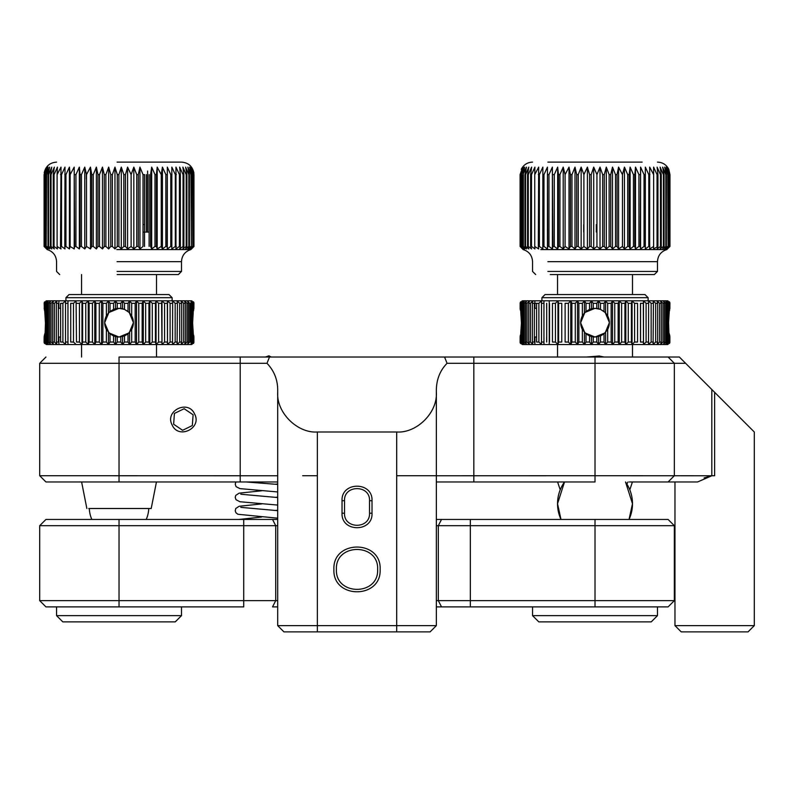 <?xml version="1.0" encoding="UTF-8"?>
<svg xmlns="http://www.w3.org/2000/svg" width="794" height="794" viewBox="0 0 794 794"><rect width="100%" height="100%" fill="white"/><g stroke="black" fill="none" stroke-linecap="round" stroke-linejoin="round"><path stroke-width="1.19" d="M560.991 519.445L557.537 503.733L564.514 481.968M629.047 519.445A37.477 37.477 0 0 0 632.49 503.733L629.047 519.445A37.477 37.477 0 0 0 625.523 481.968L632.49 503.733A37.477 37.477 0 0 0 625.523 481.968M461.86 606.894L456.51 606.894L461.86 606.894M455.508 606.894L454.376 606.894L455.508 606.894M455.974 606.894L456.51 606.894M467.289 606.894L463.845 606.894L467.289 606.894M450.297 606.894L442.853 606.894L450.297 606.894M243.718 606.894L119.031 606.894L119.031 600.651L275.726 600.651L275.726 525.688L39.7 525.688L119.031 525.688L119.031 519.445L45.943 519.445L243.718 519.445L243.718 606.894M436.353 600.651L595.014 600.651L595.014 525.688L438.318 525.688L438.318 600.651L441.514 606.894L470.326 606.894L436.353 606.894M674.344 600.651L595.014 600.651L595.014 606.894L668.101 606.894L674.344 600.651L674.344 525.688L668.101 519.445L436.353 519.445L441.514 519.445L438.318 525.688L436.353 525.688M595.014 606.894L470.326 606.894L470.326 519.445M277.692 606.894L272.531 606.894L275.726 600.651L277.692 600.651M45.943 519.445L39.7 525.688L39.7 600.651L45.943 606.894L119.031 606.894M471.189 606.894L470.326 606.894M456.322 606.894L463.617 606.894L456.322 606.894M277.692 525.688L275.726 525.688L272.531 519.445L277.692 519.445L243.718 519.445M436.353 519.445L441.514 519.445M595.014 519.445L595.014 525.688L674.344 525.688M39.7 600.651L119.031 600.651L119.031 525.688M532.546 606.894L532.546 615.638L657.482 615.638L657.482 606.894M56.563 606.894L56.563 615.638L181.498 615.638L181.498 606.894M532.546 615.638L538.798 621.881L651.229 621.881L657.482 615.638M56.563 615.638L62.815 621.881L175.246 621.881L181.498 615.638M156.448 481.968L151.207 508.507L88.769 508.507M149.113 232.076L143.019 232.076M754.3 592.523L754.3 625.632L674.969 625.632L681.212 631.875L748.057 631.875L754.3 625.632L754.3 431.996L679.346 357.032L240.215 357.032L265.454 357.032L268.928 355.821L271.161 357.032M714.62 475.715L711.821 475.765L697.569 481.968L629.374 481.968M674.969 481.968L674.969 625.632L681.212 631.875M754.3 569.417C754.3 599.232 754.3 599.232 754.3 569.417C754.3 539.592 754.3 539.592 754.3 569.417M754.3 513.192C754.3 532.536 754.3 532.536 754.3 513.192L754.3 500.706C754.3 481.363 754.3 481.363 754.3 500.706M754.3 546.302L754.3 528.189M754.3 485.71L754.3 431.996L725.656 403.352M674.969 569.417C674.969 596.006 674.969 596.006 674.969 569.417C674.969 542.828 674.969 542.828 674.969 569.417M436.303 475.765L595.014 475.715L595.014 481.968L436.353 481.968M277.692 481.968L45.943 481.968L119.031 481.968L119.031 475.715L39.7 475.715L277.741 475.765M714.63 475.715L714.63 392.325L721.984 399.68M697.847 375.532L700.675 378.371M704.655 382.341L711.821 389.517L711.821 475.765L595.014 475.715L595.014 363.285L473.829 363.285L473.829 481.968M704.129 477.889L711.821 475.814M436.303 475.715L396.692 475.715M317.362 475.715L302.683 475.715M317.362 631.875L317.362 625.632L277.692 625.632L436.353 625.632L396.692 625.632L396.692 631.875L430.11 631.875L436.353 625.632L436.353 392.325C437.663 412.811 416.522 433.385 396.692 431.996L317.362 431.996C297.522 433.385 276.381 412.811 277.692 392.325L277.692 625.632L283.934 631.875L396.692 631.875M377.636 569.417C378.907 596.006 335.137 596.006 336.408 569.417C335.137 542.828 378.907 542.828 377.636 569.417C378.907 596.006 335.137 596.006 336.408 569.417C335.137 542.828 378.907 542.828 377.636 569.417M668.101 481.968L674.344 475.715L674.344 363.285L685.589 363.285M447.062 363.285L444.561 357.032L473.829 357.032L473.829 363.285L447.062 363.285C440.204 370.302 436.64 379.046 436.353 389.517L436.353 392.325M240.215 481.968L240.215 363.285L39.7 363.285L119.031 363.285L119.031 357.032L269.484 357.032L266.983 363.285C273.98 370.619 277.553 379.373 277.692 389.517L277.692 391.631M240.215 357.032L240.215 363.285L266.983 363.285M372.019 500.706L372.019 513.192C372.942 532.536 341.102 532.536 342.035 513.192L342.035 500.706C341.102 481.363 372.942 481.363 372.019 500.706L369.518 500.706L369.518 513.192L372.019 513.192M380.137 569.417C381.567 599.232 332.478 599.232 333.907 569.417C332.478 539.592 381.567 539.592 380.137 569.417M277.692 392.325L277.692 389.517M436.353 391.561L436.353 389.517M668.101 357.032L674.344 363.285L595.014 363.285L595.014 357.032M342.035 513.192L344.527 513.192C343.782 529.3 370.272 529.3 369.518 513.192C370.272 529.3 343.782 529.3 344.527 513.192L344.527 500.706L342.035 500.706M369.518 500.706C370.272 484.598 343.782 484.598 344.527 500.706C343.782 484.598 370.272 484.598 369.518 500.706M173.638 424.224L182.6 430.288L192.327 425.564L193.101 414.776L184.148 408.712L174.412 413.436L173.638 424.224L182.6 430.288L192.327 425.564L193.101 414.776L184.148 408.712L174.412 413.436L173.638 424.224M194.609 414.041C202.351 428.204 178.471 439.797 172.129 424.959C164.388 410.796 188.267 399.203 194.609 414.041M653.651 246.448L649.671 248.949L649.671 167.117L653.651 174.611L653.611 248.949L657.938 246.448L657.938 174.611L657.104 167.117L660.479 174.611L660.479 246.448L661.253 246.448L661.253 174.611L660.122 167.117L663.407 174.611L663.407 246.448L664.062 246.448L664.062 174.611L662.643 167.117L665.819 174.611L665.819 246.448L666.335 246.448L666.335 174.611L664.657 167.117L667.694 174.611L668.082 246.448L668.082 174.611L666.136 167.117L669.134 174.611L669.134 246.448L666.136 248.949L668.082 246.448M540.823 249.574L666.851 249.574L669.878 246.448L669.878 174.611L667.466 167.117L668.816 169.37L669.967 174.611L669.967 246.448L668.816 247.609M669.134 246.448L667.069 248.949L669.878 246.448M667.694 246.448L664.657 248.949L666.335 246.448M665.819 246.448L662.643 248.949L664.062 246.448M663.407 246.448L660.122 248.949L661.253 246.448M660.479 246.448L657.104 248.949L657.938 246.448M653.651 174.611L653.611 167.117L657.045 174.611L657.045 246.448M669.134 174.611L667.069 167.117L669.878 174.611M596.314 224.583L596.314 232.076M583.719 224.583L583.719 232.076M547.89 162.125L642.138 162.125L547.89 162.125M547.89 271.439L657.482 271.439L657.482 261.663L547.89 261.663M520.447 246.448L522.73 248.949L520.09 246.448L520.09 174.611L522.73 167.117L520.447 174.611L520.447 246.448L520.626 174.611L523.444 167.117L521.4 174.611L524.695 167.117L522.909 174.611L526.491 167.117L524.963 174.611L525.559 174.611L528.804 167.117L527.553 174.611L528.278 174.611L531.623 167.117L530.66 174.611L530.66 246.448L531.504 246.448L531.504 174.611L534.918 167.117L534.739 174.611L538.679 167.117L538.312 246.448L539.384 246.448L539.384 174.611L542.868 167.117L542.798 246.448L543.979 246.448L543.979 174.611L547.443 167.117L547.691 246.448L548.962 246.448L548.962 174.611L552.396 167.117L552.932 246.448L554.291 246.448L554.291 174.611L557.666 167.117L558.5 174.611L558.5 246.448L559.929 246.448L559.929 174.611L563.214 167.117L565.09 174.611L569.01 167.117L570.42 174.611L570.42 246.448L571.958 246.448L571.958 174.611L575.005 167.117L576.692 174.611L576.692 246.448L578.27 246.448L578.27 174.611L581.148 167.117L583.898 174.611L587.401 167.117L589.585 174.611L589.585 246.448L591.212 246.448L591.212 174.611L593.714 167.117L596.939 174.611L600.026 167.117L602.656 174.611L602.656 246.448L604.264 246.448L604.264 174.611L606.308 167.117L609.127 174.611L609.127 246.448L610.715 246.448L610.715 174.611L612.502 167.117L615.489 174.611L615.489 246.448L617.037 246.448L617.037 174.611L618.566 167.117L622.446 174.611L624.451 167.117L627.697 174.611L627.697 246.448L629.146 246.448L629.146 174.611L630.108 167.117L633.453 174.611L633.453 246.448L634.833 246.448L634.833 174.611L635.498 167.117L638.912 174.611L638.912 246.448L640.222 246.448L640.579 167.117L644.043 174.611L644.043 246.448L645.254 246.448L645.324 167.117L648.797 174.611L648.797 246.448L645.324 248.949L645.254 246.448M623.29 162.125L566.737 162.125M649.919 246.448L648.797 246.448M644.043 246.448L640.579 248.949L640.222 246.448M638.912 246.448L635.498 248.949L634.833 246.448M633.453 246.448L630.108 248.949L629.146 246.448M627.697 246.448L624.451 248.949L622.446 246.448L618.566 248.949L617.037 246.448M615.489 246.448L612.502 248.949L610.715 246.448M609.127 246.448L606.308 248.949L604.264 246.448M602.656 246.448L600.026 248.949L596.939 246.448L593.714 248.949L591.212 246.448M589.585 246.448L587.401 248.949L583.898 246.448L581.148 248.949L578.27 246.448M576.692 246.448L575.005 248.949L571.958 246.448M570.42 246.448L569.01 248.949L565.09 246.448L563.214 248.949L559.929 246.448M558.5 246.448L557.666 248.949L554.291 246.448M552.932 246.448L552.396 248.949L548.962 246.448M547.691 246.448L547.443 248.949L543.979 246.448M542.798 246.448L542.868 248.949L539.384 246.448M538.312 246.448L538.679 248.949L534.739 246.448L534.918 248.949L531.504 246.448M530.66 246.448L531.623 248.949L528.278 246.448L527.553 246.448L528.804 248.949L525.559 246.448L524.963 246.448L526.491 248.949L523.365 246.448L524.695 248.949L521.4 246.448L523.444 248.949L520.626 246.448M550.252 274.555L654.355 274.555L657.482 271.439M645.324 248.949L645.324 167.117M640.579 248.949L640.579 167.117M635.498 248.949L635.498 167.117M630.108 248.949L630.108 167.117M624.451 248.949L624.451 167.117M622.446 246.448L622.446 174.611M618.566 248.949L618.566 167.117M612.502 248.949L612.502 167.117M606.308 248.949L606.308 167.117M600.026 248.949L600.026 167.117M596.939 246.448L596.939 174.611M593.714 248.949L593.714 167.117M587.401 248.949L587.401 167.117M583.898 246.448L583.898 174.611M581.148 248.949L581.148 167.117M575.005 248.949L575.005 167.117M569.01 248.949L569.01 167.117M565.09 246.448L565.09 174.611M563.214 248.949L563.214 167.117M557.666 248.949L557.666 167.117M552.396 248.949L552.396 167.117M547.443 248.949L547.443 167.117M534.739 246.448L534.739 174.611M528.278 246.448L528.278 174.611M527.553 174.611L527.553 246.448M525.559 246.448L525.559 174.611M524.963 174.611L524.963 246.448M523.365 246.448L523.365 174.611M522.909 174.611L522.909 246.448M521.718 246.448L521.718 174.611M521.4 174.611L521.4 246.448M44.514 301.899L44.206 308.777M193.855 308.777L193.944 302.861L191.493 300.817L46.568 300.817L44.117 302.861M193.944 302.861L193.468 301.789M44.424 310.246L44.156 303.318L46.141 300.896L44.424 303.318L44.851 313.193L44.851 303.318L46.985 300.896L45.476 303.318L45.476 342.045L46.985 344.457L44.851 342.045L45.456 323.039L44.861 313.203L45.476 313.719M58.885 344.457L58.885 337.043M58.885 308.31L58.885 300.896M60.562 303.318L60.562 308.31M60.562 337.043L60.562 342.045M67.976 344.457L67.976 337.043M67.976 308.31L67.976 300.896M70.666 303.318L70.666 308.31M70.666 337.043L70.666 342.045M193.16 313.233L192.605 323.039L193.2 332.15L192.585 331.634M191.82 327.952L191.076 330.096L191.076 344.457L192.585 342.045L192.585 303.318L191.076 300.896L193.21 303.318L193.2 313.283M193.647 310.246L193.637 308.826M193.547 343.455L193.905 336.587L193.905 342.045L191.92 344.457L193.637 342.045L193.21 332.16L193.21 342.045L191.076 344.457M45.476 331.634L44.424 335.068L44.424 342.045L46.141 344.457L44.156 342.045L44.156 336.587L44.077 342.045L46.568 344.536L191.493 344.536L193.944 342.502M44.117 342.502L44.593 343.564M192.585 313.719L193.637 310.285L193.637 303.318L191.92 300.896L193.905 303.318L193.905 308.767M172.129 300.817L172.129 297.69L65.932 297.69L65.932 300.817M46.241 303.318L48.513 300.896L47.213 303.318L47.213 342.045L48.513 344.457L46.241 342.045L46.241 303.318L45.476 303.318M48.305 303.318L50.697 300.896L49.625 303.318L49.625 342.045L50.697 344.457L48.305 342.045L48.305 303.318L47.213 303.318M51.034 303.318L53.516 300.896L52.682 303.318L52.682 342.045L53.516 344.457L51.034 342.045L51.034 303.318L49.625 303.318M54.399 303.318L56.95 300.896L56.354 303.318L56.354 342.045L56.95 344.457L54.399 342.045L54.399 303.318L52.682 303.318M62.895 303.318L65.515 300.896L65.515 344.457L62.895 342.045L62.895 303.318L60.612 303.318L60.612 342.045L62.895 342.045M76.075 344.457L73.485 342.045L73.485 303.318L76.075 300.896L76.482 342.045L76.075 300.896M81.98 344.457L79.45 342.045L79.45 303.318L81.98 300.896L82.636 303.318L82.636 342.045L81.98 344.457L81.98 300.896M88.233 344.457L85.772 342.045L85.772 303.318L88.233 300.896L89.136 303.318L89.136 342.045L88.233 344.457L88.233 300.896M94.774 344.457L92.412 342.045L92.412 303.318L94.774 300.896L95.905 303.318L95.905 342.045L94.774 344.457L94.774 300.896M101.543 344.457L99.3 342.045L99.3 303.318L101.543 300.896L102.892 303.318L102.892 342.045L101.543 344.457L101.543 300.896M108.47 300.896L108.47 312.935L106.376 315.883L106.376 303.318L108.47 300.896L110.038 303.318L110.038 311.476L113.562 309.392L113.562 303.318L115.497 300.896L117.264 303.318L117.264 308.419L120.797 308.419L120.797 303.318L122.564 300.896L124.499 303.318L124.499 309.392L122.564 308.747L122.564 300.896M129.591 312.935L128.023 311.476L128.023 303.318L129.591 300.896L131.685 303.318L131.685 315.883L129.591 312.935L129.591 300.896M136.518 344.457L135.169 342.045L135.169 303.318L136.518 300.896L138.761 303.318L138.761 342.045L136.518 344.457L136.518 300.896M143.287 344.457L142.156 342.045L142.156 303.318L143.287 300.896L145.649 303.318L145.649 342.045L143.287 344.457L143.287 300.896M149.828 344.457L148.935 342.045L148.935 303.318L149.828 300.896L152.289 303.318L152.289 342.045L149.828 344.457L149.828 300.896M156.081 344.457L155.425 342.045L155.425 303.318L156.081 300.896L158.611 303.318L158.611 342.045L156.081 344.457L156.081 300.896M161.986 344.457L161.579 303.318L161.986 300.896L164.576 303.318L164.576 342.045L161.986 344.457L161.986 300.896M167.494 344.457L167.335 303.318L167.494 300.896L170.105 303.318L170.105 342.045L167.494 344.457L167.494 300.896M172.645 303.318L172.546 300.896L175.166 303.318L175.166 342.045L172.546 344.457L172.645 303.318L170.105 303.318M177.449 303.318L177.102 300.896L179.692 303.318L179.692 342.045L177.102 344.457L177.449 303.318L175.166 303.318M181.707 303.318L181.111 300.896L183.662 303.318L183.662 342.045L181.111 344.457L181.707 342.045L181.707 303.318L179.692 303.318M185.389 303.318L184.545 300.896L187.027 303.318L187.027 342.045L184.545 344.457L185.389 342.045L185.389 303.318L183.662 303.318M188.436 303.318L187.364 300.896L189.756 303.318L189.756 342.045L187.364 344.457L188.436 342.045L188.436 303.318L187.027 303.318M60.612 337.043L58.369 337.043M44.206 336.577L44.424 335.108M58.369 308.31L60.612 308.31M193.647 335.118L193.895 336.567M172.129 297.69L169.003 294.564L69.058 294.564L65.932 297.69M191.82 317.401L191.076 315.258L191.076 300.896M192.585 303.318L191.82 303.318L191.82 342.045L192.585 342.045M189.756 342.045L190.848 342.045L190.848 303.318L189.756 303.318M122.564 308.747L120.797 308.419M113.562 309.392L115.497 308.747L115.497 300.896M115.497 308.747L117.264 308.419M108.47 312.935L110.038 311.476M73.485 303.318L70.726 303.318L70.726 342.045L73.485 342.045M65.416 342.045L67.956 342.045L67.956 303.318L65.416 303.318M56.354 342.045L58.369 342.045L58.369 303.318L56.354 303.318M131.685 315.883C133.968 320.419 133.968 324.945 131.685 329.47L131.685 342.045L129.591 344.457L128.023 342.045L128.023 333.877L124.499 335.961L119.031 337.043L129.194 332.835L133.402 322.682M124.499 335.961L124.499 342.045L122.564 344.457L120.797 342.045L120.797 336.934M104.669 322.88L108.947 332.904L119.031 337.043L117.264 336.934L117.264 342.045L115.497 344.457L113.562 342.045L113.562 335.961L110.038 333.877L106.376 329.47C104.093 324.945 104.093 320.409 106.376 315.883M110.038 333.877L110.038 342.045L108.47 344.457L106.376 342.045L106.376 329.47M129.075 312.399L124.499 309.392L128.023 311.476M131.685 329.47L128.023 333.877M133.392 322.473L129.273 312.608M124.46 309.382L119.031 308.31L108.867 312.518L104.659 322.682M117.264 336.934L113.562 335.961M108.47 332.418L108.47 344.457M115.497 336.606L115.497 344.457M122.564 336.606L122.564 344.457M129.591 332.418L129.591 344.457M520.497 301.899L520.139 308.767L520.139 303.318L522.124 300.896L520.407 303.318L520.834 313.193L520.834 303.318L522.978 300.896L521.46 303.318L521.46 342.045L522.978 344.457L520.834 342.045L520.834 332.16L520.407 342.045L522.124 344.457L520.139 342.045L520.407 336.527M669.848 308.777L669.928 302.861L667.476 300.817L522.551 300.817L520.1 302.861M669.928 302.861L669.451 301.789M520.149 308.787L520.398 310.246M520.844 332.071L521.45 323.039L520.844 313.203M534.868 344.457L534.868 337.043M534.868 308.31L534.868 300.896M534.392 303.318L536.546 303.318L536.546 308.31M536.546 337.043L536.546 342.045M543.959 344.457L543.959 337.043M543.959 308.31L543.959 300.896M546.649 303.318L546.649 308.31M546.649 337.043L546.649 342.045M549.25 344.457L549.25 300.896M549.537 342.045L549.537 303.318M640.49 303.318L640.49 342.045M669.144 313.233L668.588 322.314M668.588 323.039L669.193 342.045L667.059 344.457L668.568 342.045L668.568 303.318L667.059 300.896L669.193 303.318L669.183 313.283M669.63 310.246L669.62 308.826M648.112 297.69L648.112 300.817L541.915 300.817L541.915 297.69L648.112 297.69L644.986 294.564L545.041 294.564L541.915 297.69M669.531 343.455L669.888 336.587L669.888 342.045L667.903 344.457L669.62 342.045L669.62 335.068L668.568 331.634M520.139 336.587L520.1 342.502L522.551 344.536L667.476 344.536L669.928 342.502M520.1 342.502L520.576 343.564M668.568 313.719L669.62 310.285L669.62 303.318L667.903 300.896L669.888 303.318L669.888 308.767M522.224 303.318L524.497 300.896L523.196 303.318L523.196 342.045L524.497 344.457L522.224 342.045L522.224 303.318L521.46 303.318M524.288 303.318L526.68 300.896L525.608 303.318L525.608 342.045L526.68 344.457L524.288 342.045L524.288 303.318L523.196 303.318M527.018 303.318L529.499 300.896L528.665 303.318L528.665 342.045L529.499 344.457L527.018 342.045L527.018 303.318L525.608 303.318M530.382 303.318L532.933 300.896L532.337 303.318L532.337 342.045L532.933 344.457L530.382 342.045L530.382 303.318L528.665 303.318M538.878 303.318L541.498 300.896L541.498 344.457L538.878 342.045L538.878 303.318L536.595 303.318L536.595 342.045L538.878 342.045M557.964 344.457L555.433 342.045L555.433 303.318L557.964 300.896L558.619 303.318L558.619 342.045L557.964 344.457L557.964 300.896M570.757 344.457L568.395 342.045L568.395 303.318L570.757 300.896L571.888 303.318L571.888 342.045L570.757 344.457L570.757 300.896M577.526 344.457L575.283 342.045L575.283 303.318L577.526 300.896L578.876 303.318L578.876 342.045L577.526 344.457L577.526 300.896M584.453 300.896L584.453 312.935L582.359 315.883L582.359 303.318L584.453 300.896L586.022 303.318L586.022 311.476L589.545 309.392L589.545 303.318L591.48 300.896L593.247 303.318L593.247 308.419L596.79 308.419L596.79 303.318L598.547 300.896L600.482 303.318L600.482 309.392L598.547 308.747L598.547 300.896M605.574 312.935L604.006 311.476L604.006 303.318L605.574 300.896L607.678 303.318L607.678 315.883L605.574 312.935L605.574 300.896M612.502 344.457L611.152 342.045L611.152 303.318L612.502 300.896L614.745 303.318L614.745 342.045L612.502 344.457L612.502 300.896M619.27 344.457L618.139 342.045L618.139 303.318L619.27 300.896L621.633 303.318L621.633 342.045L619.27 344.457L619.27 300.896M625.811 344.457L624.918 342.045L624.918 303.318L625.811 300.896L628.272 303.318L628.272 342.045L625.811 344.457L625.811 300.896M632.064 344.457L631.409 342.045L631.409 303.318L632.064 300.896L634.595 303.318L634.595 342.045L632.064 344.457L632.064 300.896M643.477 344.457L643.319 303.318L643.477 300.896L646.088 303.318L646.088 342.045L643.477 344.457L643.477 300.896M648.629 303.318L648.529 300.896L651.149 303.318L651.149 342.045L648.529 344.457L648.629 303.318L646.088 303.318M653.432 303.318L653.085 300.896L655.675 303.318L655.675 342.045L653.085 344.457L653.432 303.318L651.149 303.318M657.69 303.318L657.095 300.896L659.645 303.318L659.645 342.045L657.095 344.457L657.69 342.045L657.69 303.318L655.675 303.318M661.372 303.318L660.529 300.896L663.01 303.318L663.01 342.045L660.529 344.457L661.372 342.045L661.372 303.318L659.645 303.318M664.419 303.318L663.347 300.896L665.739 303.318L665.739 342.045L663.347 344.457L664.419 342.045L664.419 303.318L663.01 303.318M666.831 303.318L665.531 300.896L667.804 303.318L667.804 342.045L665.531 344.457L666.831 342.045L666.831 303.318L665.739 303.318M536.595 337.043L534.352 337.043M520.149 336.587L520.407 335.108M534.352 308.31L536.595 308.31M669.63 335.118L669.878 336.567M643.319 303.318L640.559 303.318L640.559 342.045L643.319 342.045M634.595 342.045L637.562 342.045L637.562 303.318L634.595 303.318M598.547 308.747L596.79 308.419M589.545 309.392L591.48 308.747L591.48 300.896M591.48 308.747L593.247 308.419M584.453 312.935L586.022 311.476M568.395 303.318L565.12 303.318L565.12 342.045L568.395 342.045M558.619 342.045L561.755 342.045L561.755 303.318L558.619 303.318M555.433 303.318L552.465 303.318L552.465 342.045L555.433 342.045M549.468 342.045L549.468 303.318M546.709 303.318L546.709 342.045M541.399 342.045L543.94 342.045L543.94 303.318L541.399 303.318M532.337 342.045L534.352 342.045L534.352 303.318L532.337 303.318M521.46 313.719L520.834 313.193M521.46 331.634L520.834 332.16M607.678 315.883C609.951 320.419 609.951 324.945 607.678 329.47L607.678 342.045L605.574 344.457L604.006 342.045L604.006 333.877L600.482 335.961L595.014 337.043L605.177 332.835L609.385 322.682M600.482 335.961L600.482 342.045L598.547 344.457L596.79 342.045L596.79 336.934M580.652 322.88L584.93 332.904L595.014 337.043L593.247 336.934L593.247 342.045L591.48 344.457L589.545 342.045L589.545 335.961L586.022 333.877L582.359 329.47C580.077 324.945 580.077 320.409 582.359 315.883M586.022 333.877L586.022 342.045L584.453 344.457L582.359 342.045L582.359 329.47M605.058 312.399L600.482 309.392L604.006 311.476M607.678 329.47L604.006 333.877M609.375 322.473L605.256 312.608M600.453 309.382L595.014 308.31L584.86 312.518L580.642 322.682M593.247 336.934L589.545 335.961M584.453 332.418L584.453 344.457M591.48 336.606L591.48 344.457M598.547 336.606L598.547 344.457M605.574 332.418L605.574 344.457M123.814 246.448L121.284 248.949L121.284 167.117L123.814 174.611L123.814 246.448L125.442 246.448L125.442 174.611L127.586 167.117L127.586 248.949L125.442 246.448M116.797 249.574L190.868 249.574L193.984 246.448L191.374 248.949L193.696 246.448L193.696 174.611L191.374 167.117L193.964 174.611L193.964 246.448L193.855 172.804C192.366 166.194 188.247 162.631 181.498 162.125M161.599 246.845L162.125 246.448M193.528 246.448L190.749 248.949L192.833 246.448L192.833 174.611L190.749 167.117L193.528 174.611L193.696 246.448M192.525 246.448L189.567 248.949L191.404 246.448L191.404 174.611L189.567 167.117L192.525 174.611L192.833 246.448M190.967 246.448L187.86 248.949L189.429 246.448L189.429 174.611L187.86 167.117L190.967 174.611L191.404 246.448M188.853 246.448L185.627 248.949L186.908 246.448L186.908 174.611L185.627 167.117L188.853 174.611L188.853 246.448L189.429 246.448M186.203 246.448L182.878 248.949L183.88 246.448L183.88 174.611L182.878 167.117L186.203 174.611L186.203 246.448L186.908 246.448M183.057 246.448L179.652 248.949L180.357 246.448L180.357 174.611L179.652 167.117L183.057 174.611L183.057 246.448L183.88 246.448M179.414 246.448L175.96 248.949L175.96 167.117L179.414 174.611L179.414 246.448L180.357 246.448M175.315 246.448L171.841 248.949L171.841 167.117L175.315 174.611L175.315 246.448L176.367 246.448M170.779 246.448L167.316 248.949L167.117 246.448L167.316 167.117L170.779 174.611L170.779 246.448L171.941 246.448M165.857 246.448L162.423 248.949L161.251 246.448L157.192 248.949L156.398 246.448L156.398 174.611L157.192 167.117L161.251 174.611L162.423 167.117L165.857 174.611L165.857 246.448L167.117 246.448M154.989 246.448L151.684 248.949L150.592 246.448L150.592 174.611L151.684 167.117L154.989 174.611L154.989 246.448L156.398 246.448M139.952 167.117L143.019 174.611L143.019 246.448L139.952 248.949L138.315 246.448L138.315 174.611L139.952 167.117L139.952 248.949M127.586 167.117L131.119 174.611L133.829 167.117L136.737 174.611L136.737 246.448L138.315 246.448M136.737 246.448L133.829 248.949L131.119 246.448L127.586 248.949M131.119 174.611L131.119 246.448M133.829 167.117L133.829 248.949M149.113 174.611L149.113 246.448M144.548 246.448L144.548 174.611L143.019 174.611M151.684 167.117L151.684 248.949M157.192 167.117L157.192 248.949M161.251 174.611L161.251 246.448M162.423 167.117L162.423 248.949M167.316 167.117L167.316 248.949M147.595 171.038L147.595 232.076M146.304 174.611L146.304 232.076M117.085 162.125L181.469 162.125L117.085 162.125M121.284 248.949L118.901 246.448L118.901 174.611L121.284 167.117M117.085 271.439L181.498 271.439L181.498 261.663L117.085 261.663M44.226 246.448L46.608 248.949L44.077 246.448L44.077 174.611L46.608 167.117L44.226 174.611L44.226 246.448L44.345 174.611L47.074 167.117L45.059 174.611L48.097 167.117L46.191 174.611L46.191 246.448L46.598 174.611L49.655 167.117L48.017 174.611L48.017 246.448L48.553 246.448L48.553 174.611L51.749 167.117L50.379 174.611L50.379 246.448L51.044 246.448L51.044 174.611L54.349 167.117L53.258 174.611L53.258 246.448L54.052 246.448L54.052 174.611L57.436 167.117L57.099 174.611L60.999 167.117L60.503 246.448L61.525 246.448L61.525 174.611L64.999 167.117L64.8 246.448L65.942 246.448L65.942 174.611L69.415 167.117L70.14 174.611L74.209 167.117L74.616 246.448L75.936 246.448L75.936 174.611L79.34 167.117L80.045 174.611L80.045 246.448L81.445 246.448L81.445 174.611L84.769 167.117L86.506 174.611L90.466 167.117L91.757 174.611L91.757 246.448L93.275 246.448L93.275 174.611L96.382 167.117L97.95 174.611L97.95 246.448L99.508 246.448L99.508 174.611L102.466 167.117L104.292 174.611L104.292 246.448L105.89 246.448L105.89 174.611L108.679 167.117L110.753 174.611L110.753 246.448L112.371 246.448L112.371 174.611L114.961 167.117L117.284 174.611L117.284 246.448L114.961 248.949L112.371 246.448M118.901 246.448L117.284 246.448M110.753 246.448L108.679 248.949L105.89 246.448M104.292 246.448L102.466 248.949L99.508 246.448M97.95 246.448L96.382 248.949L93.275 246.448M91.757 246.448L90.466 248.949L86.506 246.448L84.769 248.949L81.445 246.448M80.045 246.448L79.34 248.949L75.936 246.448M74.616 246.448L74.209 248.949L70.14 246.448L69.415 248.949L65.942 246.448M64.8 246.448L64.999 248.949L61.525 246.448M60.503 246.448L60.999 248.949L57.099 246.448L57.436 248.949L54.052 246.448M53.258 246.448L54.349 248.949L51.044 246.448M50.379 246.448L51.749 248.949L48.553 246.448M48.017 246.448L49.655 248.949L46.598 246.448M46.191 246.448L48.097 248.949L45.059 246.448L47.074 248.949L44.345 246.448M59.689 274.555L56.563 271.439L56.563 261.663C56.185 255.509 53.059 251.48 47.193 249.574L44.077 246.448M117.184 274.555L178.372 274.555L181.498 271.439M114.961 248.949L114.961 167.117M108.679 248.949L108.679 167.117M102.466 248.949L102.466 167.117M96.382 248.949L96.382 167.117M90.466 248.949L90.466 167.117M86.506 246.448L86.506 174.611M84.769 248.949L84.769 167.117M79.34 248.949L79.34 167.117M74.209 248.949L74.209 167.117M70.14 246.448L70.14 174.611M69.415 248.949L69.415 167.117M57.099 246.448L57.099 174.611M45.059 246.448L45.059 174.611M86.377 179.077L86.377 174.124M143.019 224.583L144.012 224.583M317.362 625.632L317.362 431.996M396.692 431.996L396.692 625.632M119.031 475.715L119.031 363.285M657.045 174.611L657.938 174.611M660.479 174.611L661.253 174.611M663.407 174.611L664.062 174.611M665.819 174.611L666.335 174.611M648.797 174.611L649.919 174.611M531.504 174.611L530.66 174.611M539.384 174.611L538.312 174.611M543.979 174.611L542.798 174.611M548.962 174.611L547.691 174.611M554.291 174.611L552.932 174.611M559.929 174.611L558.5 174.611M571.958 174.611L570.42 174.611M578.27 174.611L576.692 174.611M591.212 174.611L589.585 174.611M604.264 174.611L602.656 174.611M610.715 174.611L609.127 174.611M617.037 174.611L615.489 174.611M629.146 174.611L627.697 174.611M634.833 174.611L633.453 174.611M640.222 174.611L638.912 174.611M645.254 174.611L644.043 174.611M79.45 303.318L76.482 303.318M85.772 303.318L82.636 303.318M92.412 303.318L89.136 303.318M99.3 303.318L95.905 303.318M106.376 303.318L102.892 303.318M113.562 303.318L110.038 303.318M120.797 303.318L117.264 303.318M128.023 303.318L124.499 303.318M135.169 303.318L131.685 303.318M142.156 303.318L138.761 303.318M148.935 303.318L145.649 303.318M155.425 303.318L152.289 303.318M161.579 303.318L158.611 303.318M167.335 303.318L164.576 303.318M188.436 342.045L187.027 342.045M185.389 342.045L183.662 342.045M181.707 342.045L179.692 342.045M177.449 342.045L175.166 342.045M172.645 342.045L170.105 342.045M167.335 342.045L164.576 342.045M161.579 342.045L158.611 342.045M155.425 342.045L152.289 342.045M148.935 342.045L145.649 342.045M142.156 342.045L138.761 342.045M135.169 342.045L131.685 342.045M124.499 342.045L128.023 342.045M117.264 342.045L120.797 342.045M110.038 342.045L113.562 342.045M106.376 342.045L102.892 342.045M99.3 342.045L95.905 342.045M92.412 342.045L89.136 342.045M85.772 342.045L82.636 342.045M79.45 342.045L76.482 342.045M54.399 342.045L52.682 342.045M51.034 342.045L49.625 342.045M48.305 342.045L47.213 342.045M46.241 342.045L45.476 342.045M575.283 303.318L571.888 303.318M582.359 303.318L578.876 303.318M589.545 303.318L586.022 303.318M596.79 303.318L593.247 303.318M604.006 303.318L600.482 303.318M611.152 303.318L607.678 303.318M618.139 303.318L614.745 303.318M624.918 303.318L621.633 303.318M631.409 303.318L628.272 303.318M668.568 303.318L667.804 303.318M668.568 342.045L667.804 342.045M666.831 342.045L665.739 342.045M664.419 342.045L663.01 342.045M661.372 342.045L659.645 342.045M657.69 342.045L655.675 342.045M653.432 342.045L651.149 342.045M648.629 342.045L646.088 342.045M631.409 342.045L628.272 342.045M624.918 342.045L621.633 342.045M618.139 342.045L614.745 342.045M611.152 342.045L607.678 342.045M600.482 342.045L604.006 342.045M593.247 342.045L596.79 342.045M586.022 342.045L589.545 342.045M582.359 342.045L578.876 342.045M575.283 342.045L571.888 342.045M530.382 342.045L528.665 342.045M527.018 342.045L525.608 342.045M524.288 342.045L523.196 342.045M522.224 342.045L521.46 342.045M125.442 174.611L123.814 174.611M136.737 174.611L138.315 174.611M154.989 174.611L156.398 174.611M165.857 174.611L167.117 174.611M170.779 174.611L171.941 174.611M175.315 174.611L176.367 174.611M179.414 174.611L180.357 174.611M183.057 174.611L183.88 174.611M186.203 174.611L186.908 174.611M188.853 174.611L189.429 174.611M117.284 174.611L118.901 174.611M48.553 174.611L48.017 174.611M51.044 174.611L50.379 174.611M54.052 174.611L53.258 174.611M61.525 174.611L60.503 174.611M65.942 174.611L64.8 174.611M75.936 174.611L74.616 174.611M81.445 174.611L80.045 174.611M93.275 174.611L91.757 174.611M99.508 174.611L97.95 174.611M105.89 174.611L104.292 174.611M112.371 174.611L110.753 174.611M89.305 508.507A29.755 29.755 0 0 0 91.846 519.445M146.215 519.445A29.755 29.755 0 0 0 148.756 508.507M557.537 503.733A37.477 37.477 0 0 0 560.981 519.445A37.477 37.477 0 0 1 564.504 481.968A37.477 37.477 0 0 0 557.537 503.733M238.944 519.445L261.484 517.043M277.692 510.671L240.8 507.356M277.692 518.184L237.932 514.274L235.957 512.765L235.232 510.79L235.758 508.497L239.123 506.274L261.663 503.912M277.692 497.55L240.8 494.235M277.692 505.073L239.927 501.739L236.007 499.714L235.213 497.372L235.758 495.377L239.123 493.163L261.663 490.791M277.692 484.439L246.209 481.968M277.692 491.952L239.927 488.618L236.056 486.653L235.223 484.082L235.947 481.968M277.692 510.274L274.982 510.473M277.692 497.163L275.161 497.362M277.692 484.032L274.992 484.241M604.135 357.032L599.212 356.01L586.25 357.032M626.863 483.983L628.024 481.968M629.811 489.819L632.431 481.968M557.596 481.968L560.217 489.819M632.49 274.555L632.49 294.564M632.49 344.536L632.49 357.032M557.537 274.555L557.537 294.564M557.537 344.536L557.537 357.032M86.854 508.507L81.613 481.968M81.554 274.555L81.554 294.564M81.554 344.536L81.554 357.032M156.507 274.555L156.507 294.564M156.507 344.536L156.507 357.032M45.943 481.968L39.7 475.715L39.7 363.285L45.943 357.032M657.482 261.663C657.859 255.509 660.985 251.48 666.851 249.574M668.816 169.36C666.444 164.745 662.662 162.333 657.482 162.125M521.321 247.718L523.177 249.574C529.042 251.48 532.169 255.509 532.546 261.663L532.546 271.439L535.672 274.555M521.241 169.301C523.623 164.725 527.395 162.333 532.546 162.125M181.498 261.663C181.876 255.509 185.002 251.48 190.868 249.574M44.206 172.804C45.695 166.194 49.814 162.631 56.563 162.125"/></g></svg>
